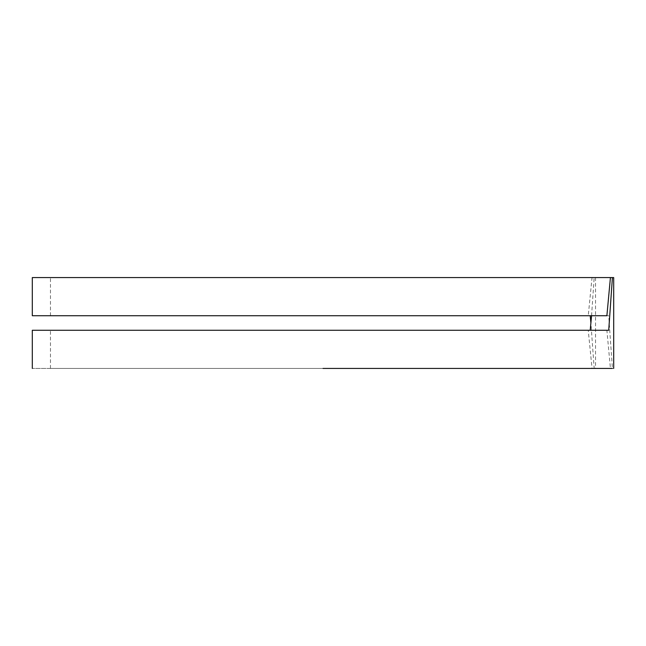 <?xml version="1.0" encoding="UTF-8"?>
<svg xmlns="http://www.w3.org/2000/svg" width="646" height="646" viewBox="0 0 646 646"><rect width="100%" height="100%" fill="white"/><g stroke="black" fill="none" stroke-linecap="round" stroke-linejoin="round"><path stroke-width="0.48" stroke-dasharray="3.23 2.42" d="M608.718 315.733L50.469 315.733L608.718 315.733L612.416 368.422L613.7 368.422M592.035 277.578L32.3 277.578L592.035 277.578L588.248 315.733L32.3 315.733L323 315.733M608.718 330.267L32.3 330.267L588.248 330.267L592.035 368.422L50.469 368.422L594.167 368.422L590.912 323M591.566 315.733L594.167 277.578L595.531 277.578L595.531 368.422L594.167 368.422L612.416 368.422M612.416 277.578L323 277.578M323 368.422L32.3 368.422L610.43 368.422L606.885 330.267L323 330.267M592.035 368.422L610.43 368.422M606.885 315.733L588.248 315.733M588.248 330.267L606.885 330.267M50.469 315.733L50.469 277.578M50.469 368.422L50.469 330.267"/><path stroke-width="0.97" d="M590.912 323L590.21 315.733M591.566 315.733L590.21 330.267M323 277.578L32.3 277.578L610.43 277.578L606.885 315.733L32.3 315.733L323 315.733M613.7 368.422L613.7 277.578L612.416 277.578L608.718 330.267L32.3 330.267L323 330.267M323 368.422L612.416 368.422M612.416 277.578L610.43 277.578M32.3 277.578L32.3 315.733M32.3 330.267L32.3 368.422"/></g></svg>
